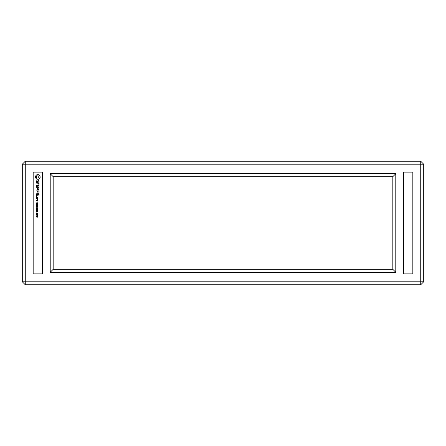 <?xml version="1.0" encoding="UTF-8"?>
<svg xmlns="http://www.w3.org/2000/svg" width="446" height="446" viewBox="0 0 446 446"><rect width="100%" height="100%" fill="white"/><g stroke="black" fill="none" stroke-linecap="round" stroke-linejoin="round"><path stroke-width="0.67" d="M25.266 284.754L420.734 284.754L423.7 281.788L423.7 164.212L420.734 161.246L25.266 161.246L22.3 164.212L22.3 281.788L25.266 284.754L25.266 281.788L420.734 281.788L420.734 284.754M423.7 281.788L420.734 281.788L420.734 164.212L25.266 164.212L25.266 281.788L22.3 281.788M33.171 273.883L33.171 172.117L42.309 172.117L42.309 273.883L33.171 273.883M50.214 173.723L50.214 272.277L395.786 272.277L395.786 173.723L50.214 173.723L53.174 176.683L53.174 269.317L392.826 269.317L392.826 176.683L53.174 176.683M403.691 273.883L403.691 172.117L412.829 172.117L412.829 273.883L403.691 273.883M25.266 161.246L25.266 164.212L22.3 164.212M420.734 161.246L420.734 164.212L423.7 164.212M50.214 272.277L53.174 269.317M395.786 173.723L392.826 176.683M395.786 272.277L392.826 269.317M37.927 216.834L37.152 217.341L36.327 216.834L37.118 216.338L37.927 216.834M37.492 215.306L37.882 215.842L36.371 215.842L37.492 215.647L37.492 215.306M37.927 214.504L37.152 215.005L36.327 214.504L37.118 214.008L37.927 214.504M37.927 213.333L37.152 213.84L36.327 213.333L37.118 212.837L37.927 213.333M37.018 212.168L36.845 212.675L37.018 212.168M37.882 210.506L36.605 211.22L37.882 211.934L36.371 211.934L37.648 211.744L36.371 211.32L37.648 210.696L36.371 210.506L37.882 210.506M37.882 209.146L37.882 210.233L37.709 209.347L37.235 209.347L37.235 210.166L37.063 209.347L36.544 209.347L36.371 210.25L36.371 209.146L37.882 209.146M37.882 207.741L37.72 208.75L36.544 208.8L36.371 207.741L37.882 207.741M37.018 206.983L36.845 207.49L37.018 206.983M37.882 205.539L36.633 206.531L37.882 206.721L36.371 206.721L37.642 205.734L36.371 205.539L37.882 205.539M37.882 204.179L37.453 205.288L37.018 204.38L36.371 204.38L37.882 204.179M36.845 202.908L36.533 203.527L36.962 203.632L37.464 202.763L37.815 203.694L37.453 203.861L37.497 202.958L37.107 203.761L36.438 203.722L36.466 202.869L36.845 202.908M37.759 198.615L37.91 199.513L37.576 199.797L37.157 198.91L36.399 198.76L37.759 198.615M37.759 198.342L36.55 198.342L36.399 197.305L37.759 197.16L37.759 198.342M37.759 199.942L37.759 201.124L35.987 200.979L36.132 199.942L36.55 200.092L36.282 200.823L36.867 200.823L37.012 199.942L37.759 199.942M36.477 196.63L36.828 196.279L36.477 196.63M39.109 194.116L38.958 195.772L38.808 194.272L37.91 194.272L37.759 195.471L37.609 194.272L36.7 194.272L36.7 195.616L36.399 195.616L36.55 193.971L39.109 194.116M38.953 193.018L38.953 193.319L36.399 193.168L38.953 193.018M39.109 190.888L38.958 192.549L38.808 191.044L37.904 191.044L37.759 192.248L37.603 191.044L36.399 190.894L39.109 190.888M37.447 188.898L39.109 189.968L36.399 189.974L38.412 189.823L37.001 188.898L38.406 187.978L36.555 187.978L36.555 187.677L38.958 187.677L37.447 188.898M38.958 185.33L38.958 187.136L38.808 185.631L37.91 185.631L37.759 186.835L37.609 185.631L36.7 185.631L36.7 186.98L36.399 186.98L36.55 185.33L38.958 185.33M38.808 183.73L38.808 182.977L39.109 182.977L38.958 184.928L38.808 184.031L36.399 183.88L38.808 183.73M37.949 180.574L38.735 180.574L39.109 181.21L38.785 182.442L38.808 181.282L38.161 180.875L37.559 182.576L36.762 182.576L36.399 181.951L36.717 180.708L36.7 181.862L37.347 182.275L37.949 180.574M39.555 175.897L40.045 176.092L40.168 177.397L38.629 179.259L36.884 179.259L35.468 177.837L35.468 176.092L36.884 174.676L38.629 174.676L39.555 175.897M36.5 216.834L37.141 217.146L37.754 216.851L37.107 216.539L36.5 216.834M36.5 214.498L37.141 214.81L37.754 214.515L37.107 214.203L36.5 214.498M36.5 213.333L37.141 213.645L37.754 213.344L37.107 213.037L36.5 213.333M36.544 208.371L37.029 208.538L37.063 207.936L36.544 207.936L36.544 208.371M37.235 208.304L37.681 208.494L37.709 207.936L37.235 207.936L37.235 208.304M37.453 205.082L37.709 204.38L37.191 204.38L37.453 205.082M37.609 198.041L37.609 197.461L36.7 197.461L36.7 198.041L37.609 198.041M37.609 200.823L37.609 200.243L37.169 200.243L37.169 200.823L37.609 200.823M38.874 177.436L38.874 176.493L38.228 175.852L37.286 175.852L36.644 176.493L36.644 177.436L37.286 178.082L38.228 178.082L38.874 177.436"/></g></svg>
